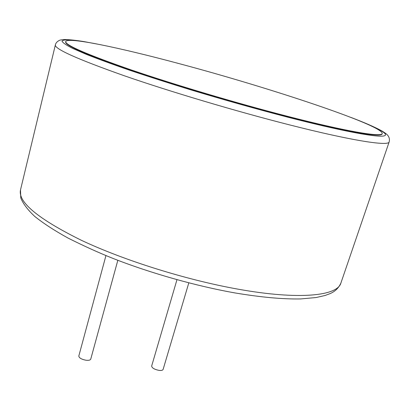 <?xml version="1.0" encoding="UTF-8"?>
<svg xmlns="http://www.w3.org/2000/svg" width="410" height="410" viewBox="0 0 410 410"><rect width="100%" height="100%" fill="white"/><g stroke="black" fill="none" stroke-linecap="round" stroke-linejoin="round"><path stroke-width="0.61" d="M287.436 116.286C347.121 131.697 381.956 137.396 382.248 133.527C382.591 125.137 268.509 87.391 179.329 63.683C120.314 47.821 67.373 36.603 65.702 41.564C65.118 45.064 86.894 54.494 131.031 69.854C174.773 84.798 237.118 103.335 287.436 116.286M65.702 41.564L65.615 41.922C65.026 45.443 86.797 54.889 130.923 70.259C174.66 85.218 236.995 103.756 287.308 116.696C346.988 132.092 381.828 137.765 382.125 133.88L382.248 133.527M117.829 260.294L90.743 359.124C90.287 360.17 88.678 360.534 85.921 360.221C81.395 359.303 79.027 357.899 78.817 356.003L105.944 255.599M188.82 282.833L163.108 369.425C162.708 370.332 161.314 370.645 158.926 370.368C154.345 369.4 151.92 367.954 151.664 366.022L176.976 279.666M340.905 283.033C337.517 295.866 299.428 300.202 238.225 289.193C186.381 279.989 123.789 260.365 81.011 240.116C38.012 218.776 17.84 202.053 20.5 189.948L55.355 44.962C54.591 48.969 77.485 59.204 124.035 75.671C170.232 91.691 236.334 111.376 289.516 124.876C352.349 140.881 388.731 146.344 389.162 141.937L340.905 283.033C338.619 288.127 334.862 291.715 329.635 293.796L325.058 295.492L316.074 297.537L300.812 298.926C282.956 299.279 261.083 297.291 235.181 292.965C196.334 286.098 151.136 273.347 113.339 258.556C98.943 252.837 83.84 246.005 68.024 238.061C54.479 230.569 43.409 223.373 34.814 216.48C27.685 209.843 23.006 203.642 20.777 197.876L20.5 189.948M354.547 118.833C379.03 128.345 391.745 135.367 382.489 136.14C373.069 136.843 339.142 130.395 288.953 117.496C257.213 109.239 224.342 99.984 190.337 89.723C168.556 83.01 148.389 76.537 129.842 70.305C112.632 64.349 98.087 59.019 86.218 54.32L72.555 48.365C66.194 45.136 62.684 42.722 62.018 41.128C62.853 39.995 66.051 39.606 71.612 39.965C78.325 40.703 86.776 42.051 96.965 43.998M389.162 141.937C389.864 139.01 389.121 136.53 386.932 134.495C385.989 133.675 386.333 133.752 382.053 131.031C375.201 127.228 364.654 122.626 350.422 117.224M101.301 44.849L83.63 41.528C76.173 40.349 70.038 39.683 65.236 39.524C61.905 39.652 59.829 40.006 59.019 40.58C56.98 41.651 55.76 43.111 55.355 44.962"/></g></svg>
